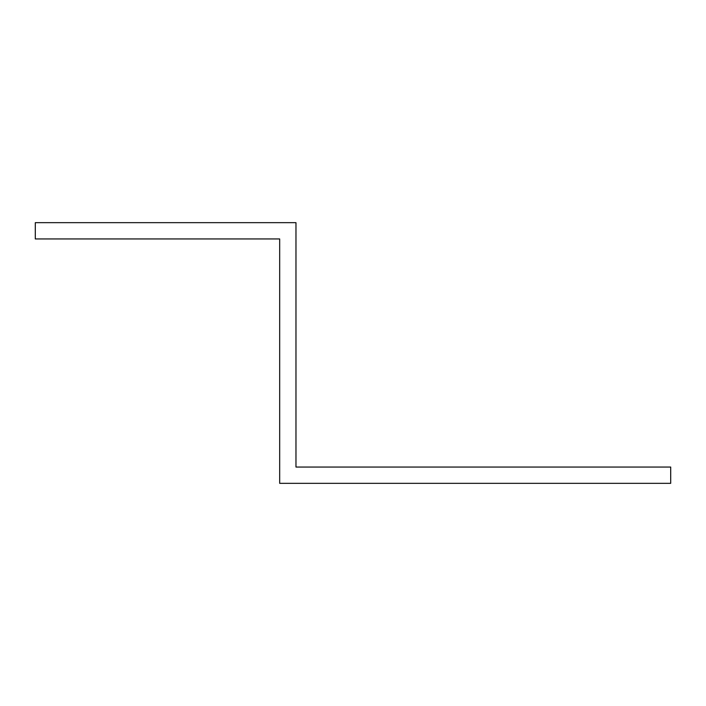 <?xml version="1.0" encoding="UTF-8"?>
<svg xmlns="http://www.w3.org/2000/svg" width="706" height="706" viewBox="0 0 706 706"><rect width="100%" height="100%" fill="white"/><g stroke="black" fill="none" stroke-linecap="round" stroke-linejoin="round"><path stroke-width="1.06" d="M279.682 255.245L279.682 238.955L35.3 238.955L35.3 222.664L295.973 222.664L295.973 467.045L670.7 467.045L670.7 483.336L279.682 483.336L279.682 255.245"/></g></svg>
